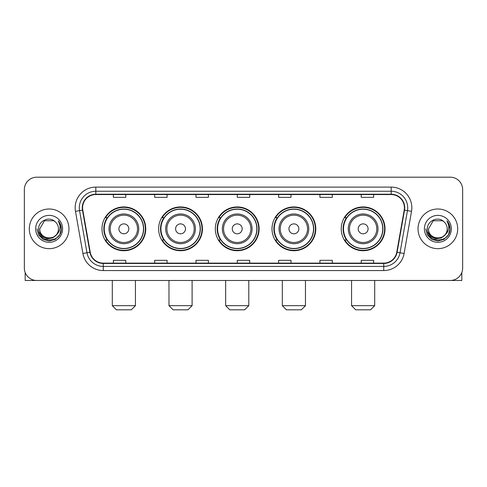 <?xml version="1.0" encoding="UTF-8"?>
<svg xmlns="http://www.w3.org/2000/svg" width="487" height="487" viewBox="0 0 487 487"><rect width="100%" height="100%" fill="white"/><g stroke="black" fill="none" stroke-linecap="round" stroke-linejoin="round"><path stroke-width="0.73" d="M341.241 228.835A21.897 21.897 0 0 0 363.132 250.732A21.897 21.897 0 0 0 385.028 228.835A21.897 21.897 0 0 0 363.132 206.938A21.897 21.897 0 0 0 341.241 228.835M272.002 228.835A21.897 21.897 0 0 0 293.898 250.732A21.897 21.897 0 0 0 315.795 228.835A21.897 21.897 0 0 0 293.898 206.938A21.897 21.897 0 0 0 272.002 228.835M215.327 228.835A21.897 21.897 0 0 0 237.224 250.732A21.897 21.897 0 0 0 259.114 228.835A21.897 21.897 0 0 0 237.224 206.938A21.897 21.897 0 0 0 215.327 228.835M158.646 228.835A21.897 21.897 0 0 0 180.543 250.732A21.897 21.897 0 0 0 202.44 228.835A21.897 21.897 0 0 0 180.543 206.938A21.897 21.897 0 0 0 158.646 228.835M101.972 228.835A21.897 21.897 0 0 0 123.868 250.732A21.897 21.897 0 0 0 145.759 228.835A21.897 21.897 0 0 0 123.868 206.938A21.897 21.897 0 0 0 101.972 228.835M107.225 239.988A20.034 20.034 0 0 1 107.225 217.683M163.9 239.988A20.034 20.034 0 0 1 163.9 217.683M220.574 239.988A20.034 20.034 0 0 1 220.574 217.683M277.255 239.988A20.034 20.034 0 0 1 277.255 217.683M346.488 239.988A20.034 20.034 0 0 1 346.488 217.683M24.35 189.589L24.35 268.081A12.394 12.394 0 0 0 36.744 280.475L450.256 280.475A12.394 12.394 0 0 0 462.65 268.081L462.65 189.589A12.394 12.394 0 0 0 450.256 177.195L36.744 177.195A12.394 12.394 0 0 0 24.35 189.589L24.35 268.081M29.305 228.835A19.827 19.827 0 0 0 49.138 248.662A19.827 19.827 0 0 0 68.965 228.835A19.827 19.827 0 0 0 49.138 209.008A19.827 19.827 0 0 0 29.305 228.835A19.827 19.827 0 0 0 49.138 248.662A19.827 19.827 0 0 0 68.965 228.835A19.827 19.827 0 0 0 49.138 209.008A19.827 19.827 0 0 0 29.305 228.835M418.035 228.835A19.827 19.827 0 0 0 437.862 248.662A19.827 19.827 0 0 0 457.695 228.835A19.827 19.827 0 0 0 437.862 209.008A19.827 19.827 0 0 0 418.035 228.835A19.827 19.827 0 0 0 437.862 248.662A19.827 19.827 0 0 0 457.695 228.835A19.827 19.827 0 0 0 437.862 209.008A19.827 19.827 0 0 0 418.035 228.835M82.595 207.766A13.222 13.222 0 0 1 95.817 194.55L391.183 194.55A13.222 13.222 0 0 1 404.204 210.061L396.771 252.199A13.222 13.222 0 0 1 383.756 263.12L103.244 263.12A13.222 13.222 0 0 1 90.229 252.199L82.796 210.061A13.222 13.222 0 0 1 82.595 207.766M82.266 207.766A13.551 13.551 0 0 0 82.473 210.122L89.9 252.254A13.551 13.551 0 0 0 103.244 263.455L383.756 263.455A13.551 13.551 0 0 0 397.1 252.254L404.527 210.122A13.551 13.551 0 0 0 391.183 194.216L95.817 194.216A13.551 13.551 0 0 0 82.266 207.766M75.473 211.352A20.655 20.655 0 0 1 95.817 187.111L391.183 187.111A20.655 20.655 0 0 1 411.527 211.352L404.094 253.49A20.655 20.655 0 0 1 383.756 270.559L103.244 270.559A20.655 20.655 0 0 1 82.906 253.49L75.473 211.352L79.545 210.634A16.521 16.521 0 0 1 95.817 191.245L391.183 191.245A16.521 16.521 0 0 1 407.455 210.634L400.028 252.771A16.521 16.521 0 0 1 383.756 266.426L103.244 266.426A16.521 16.521 0 0 1 86.972 252.771L79.545 210.634A16.521 16.521 0 0 1 79.29 207.766M450.256 177.195L36.744 177.195M36.744 280.475L450.256 280.475M462.65 268.081L462.65 189.589M397.1 252.254L400.028 252.771L407.455 210.634L411.527 211.352M237.303 194.55L237.303 197.345L249.697 197.345L249.697 194.55M195.993 194.55L195.993 197.345L208.387 197.345L208.387 194.55M154.683 194.55L154.683 197.345L167.078 197.345L167.078 194.55M113.374 194.55L113.374 197.345L125.768 197.345L125.768 194.55M278.613 194.55L278.613 197.345L291.007 197.345L291.007 194.55M319.922 194.55L319.922 197.345L332.317 197.345L332.317 194.55M361.232 194.55L361.232 197.345L373.626 197.345L373.626 194.55M249.697 263.12L249.697 260.326L237.303 260.326L237.303 263.12M208.387 263.12L208.387 260.326L195.993 260.326L195.993 263.12M167.078 263.12L167.078 260.326L154.683 260.326L154.683 263.12M125.768 263.12L125.768 260.326L113.374 260.326L113.374 263.12M291.007 263.12L291.007 260.326L278.613 260.326L278.613 263.12M332.317 263.12L332.317 260.326L319.922 260.326L319.922 263.12M373.626 263.12L373.626 260.326L361.232 260.326L361.232 263.12M56.291 234.831C51.336 241.534 39.313 237.248 39.8 228.835C39.228 240.876 59.043 240.876 58.47 228.835C59.043 240.876 39.228 240.876 39.8 228.835L44.469 220.751L53.801 220.751L55.25 221.78C49.522 215.778 38.491 220.721 38.595 228.835C37.548 243.25 60.912 243.622 61.289 229.535L61.313 228.835C61.277 225.773 60.26 223.083 58.257 220.769C59.779 223.265 60.315 225.956 59.864 228.835C59.426 231.282 58.239 233.285 56.291 234.831A9.338 9.338 0 0 0 58.47 228.835C59.043 240.876 39.228 240.876 39.8 228.835L44.469 220.751M58.47 228.835A9.338 9.338 0 0 0 55.25 221.78M56.888 234.332L52.669 237.979L47.148 238.752L42.065 236.451L38.887 231.861M35.667 228.835A13.466 13.466 0 0 0 49.138 242.301A13.466 13.466 0 0 0 62.604 228.835A13.466 13.466 0 0 0 49.138 215.37A13.466 13.466 0 0 0 35.667 228.835M58.257 220.769L61.307 229.188L60.741 225.146L61.307 229.188L60.741 225.146L61.307 229.188L58.349 220.873L61.307 229.188L58.349 220.873L61.313 228.835L59.682 234.923L55.226 239.379L49.138 241.01L43.051 239.379L38.589 234.923L36.963 228.835M58.349 220.873L61.307 229.194M25.178 272.531L25.178 280.475L73.099 280.475M131.301 309.805L116.43 309.805L112.302 305.672L135.435 305.672L131.301 309.805M128.824 228.835A4.955 4.955 0 0 0 123.868 223.88A4.955 4.955 0 0 0 118.907 228.835A4.955 4.955 0 0 0 123.868 233.79A4.955 4.955 0 0 0 128.824 228.835M138.74 228.835A14.872 14.872 0 0 0 123.868 213.963A14.872 14.872 0 0 0 108.997 228.835A14.872 14.872 0 0 0 123.868 243.707A14.872 14.872 0 0 0 138.74 228.835A14.872 14.872 0 0 1 123.868 243.707A14.872 14.872 0 0 1 108.997 228.835M143.488 228.835A19.62 19.62 0 0 0 123.868 209.215A19.62 19.62 0 0 0 104.242 228.835A19.62 19.62 0 0 0 123.868 248.455A19.62 19.62 0 0 0 143.488 228.835M145.345 228.835A21.483 21.483 0 0 1 105.509 239.988L107.499 239.988A19.809 19.809 0 0 0 136.969 243.689A19.809 19.809 0 0 0 136.969 213.982A19.809 19.809 0 0 0 107.499 217.683L105.509 217.683A21.483 21.483 0 0 1 145.345 228.835M187.982 309.805L173.11 309.805L168.977 305.672L192.109 305.672L187.982 309.805M185.498 228.835A4.955 4.955 0 0 0 180.543 223.88A4.955 4.955 0 0 0 175.588 228.835A4.955 4.955 0 0 0 180.543 233.79A4.955 4.955 0 0 0 185.498 228.835M195.415 228.835A14.872 14.872 0 0 0 180.543 213.963A14.872 14.872 0 0 0 165.671 228.835A14.872 14.872 0 0 0 180.543 243.707A14.872 14.872 0 0 0 195.415 228.835A14.872 14.872 0 0 1 180.543 243.707A14.872 14.872 0 0 1 165.671 228.835M200.163 228.835A19.62 19.62 0 0 0 180.543 209.215A19.62 19.62 0 0 0 160.923 228.835A19.62 19.62 0 0 0 180.543 248.455A19.62 19.62 0 0 0 200.163 228.835M202.026 228.835A21.483 21.483 0 0 1 162.183 239.988L164.174 239.988A19.809 19.809 0 0 0 193.649 243.689A19.809 19.809 0 0 0 193.649 213.982A19.809 19.809 0 0 0 164.174 217.683L162.183 217.683A21.483 21.483 0 0 1 202.026 228.835M244.657 309.805L229.785 309.805L225.651 305.672L248.79 305.672L244.657 309.805M242.179 228.835A4.955 4.955 0 0 0 237.224 223.88A4.955 4.955 0 0 0 232.262 228.835A4.955 4.955 0 0 0 237.224 233.79A4.955 4.955 0 0 0 242.179 228.835M252.089 228.835A14.872 14.872 0 0 0 237.224 213.963A14.872 14.872 0 0 0 222.352 228.835A14.872 14.872 0 0 0 237.224 243.707A14.872 14.872 0 0 0 252.089 228.835A14.872 14.872 0 0 1 237.224 243.707A14.872 14.872 0 0 1 222.352 228.835M256.844 228.835A19.62 19.62 0 0 0 237.224 209.215A19.62 19.62 0 0 0 217.598 228.835A19.62 19.62 0 0 0 237.224 248.455A19.62 19.62 0 0 0 256.844 228.835M258.7 228.835A21.483 21.483 0 0 1 218.864 239.988L220.855 239.988A19.809 19.809 0 0 0 250.324 243.689A19.809 19.809 0 0 0 250.324 213.982A19.809 19.809 0 0 0 220.855 217.683L218.864 217.683A21.483 21.483 0 0 1 258.7 228.835M301.331 309.805L286.459 309.805L282.332 305.672L305.465 305.672L301.331 309.805M298.854 228.835A4.955 4.955 0 0 0 293.898 223.88A4.955 4.955 0 0 0 288.943 228.835A4.955 4.955 0 0 0 293.898 233.79A4.955 4.955 0 0 0 298.854 228.835M308.77 228.835A14.872 14.872 0 0 0 293.898 213.963A14.872 14.872 0 0 0 279.027 228.835A14.872 14.872 0 0 0 293.898 243.707A14.872 14.872 0 0 0 308.77 228.835A14.872 14.872 0 0 1 293.898 243.707A14.872 14.872 0 0 1 279.027 228.835M313.518 228.835A19.62 19.62 0 0 0 293.898 209.215A19.62 19.62 0 0 0 274.278 228.835A19.62 19.62 0 0 0 293.898 248.455A19.62 19.62 0 0 0 313.518 228.835M315.381 228.835A21.483 21.483 0 0 1 275.539 239.988L277.529 239.988A19.809 19.809 0 0 0 307.005 243.689A19.809 19.809 0 0 0 307.005 213.982A19.809 19.809 0 0 0 277.529 217.683L275.539 217.683A21.483 21.483 0 0 1 315.381 228.835M370.57 309.805L355.699 309.805L351.565 305.672L374.698 305.672L370.57 309.805M368.093 228.835A4.955 4.955 0 0 0 363.132 223.88A4.955 4.955 0 0 0 358.176 228.835A4.955 4.955 0 0 0 363.132 233.79A4.955 4.955 0 0 0 368.093 228.835M378.003 228.835A14.872 14.872 0 0 0 363.132 213.963A14.872 14.872 0 0 0 348.26 228.835A14.872 14.872 0 0 0 363.132 243.707A14.872 14.872 0 0 0 378.003 228.835A14.872 14.872 0 0 1 363.132 243.707A14.872 14.872 0 0 1 348.26 228.835M382.758 228.835A19.62 19.62 0 0 0 363.132 209.215A19.62 19.62 0 0 0 343.512 228.835A19.62 19.62 0 0 0 363.132 248.455A19.62 19.62 0 0 0 382.758 228.835M384.614 228.835A21.483 21.483 0 0 1 344.778 239.988L346.768 239.988A19.809 19.809 0 0 0 376.238 243.689A19.809 19.809 0 0 0 376.238 213.982A19.809 19.809 0 0 0 346.768 217.683L344.778 217.683A21.483 21.483 0 0 1 384.614 228.835M461.822 272.531L461.822 280.475L413.901 280.475M447.2 228.835C447.772 240.876 427.957 240.876 428.53 228.835L433.199 220.751L442.531 220.751L443.98 221.78C438.251 215.778 427.221 220.721 427.324 228.835C426.271 243.25 449.641 243.622 450.018 229.535L450.037 228.835C450.006 225.773 448.984 223.083 446.981 220.769C448.509 223.265 449.044 225.956 448.594 228.835C448.156 231.282 446.963 233.285 445.021 234.831A9.338 9.338 0 0 0 447.2 228.835C447.772 240.876 427.957 240.876 428.53 228.835C427.957 240.876 447.772 240.876 447.2 228.835A9.338 9.338 0 0 0 443.98 221.78M445.021 234.831C440.059 241.534 428.043 237.248 428.53 228.835M445.611 234.332L441.399 237.979L435.871 238.752L430.788 236.451L427.616 231.861M424.396 228.835A13.466 13.466 0 0 0 437.862 242.301A13.466 13.466 0 0 0 451.333 228.835A13.466 13.466 0 0 0 437.862 215.37A13.466 13.466 0 0 0 424.396 228.835M446.981 220.769L450.037 229.188L449.464 225.146L450.037 229.188L449.464 225.146L450.037 229.188L447.072 220.873L450.037 229.188L447.072 220.873L450.037 228.835L448.411 234.923L443.949 239.379L437.862 241.01L431.774 239.379L427.318 234.923L425.687 228.835M447.072 220.873L450.037 229.194M391.183 187.111L391.183 194.216M79.545 210.634L82.473 210.122M103.244 270.559L103.244 263.455M383.756 263.455L383.756 270.559M82.906 253.49L89.9 252.254M404.527 210.122L407.455 210.634M95.817 187.111L95.817 194.216M400.028 252.771L404.094 253.49M137.529 228.835A13.66 13.66 0 0 0 123.868 215.175A13.66 13.66 0 0 0 110.202 228.835A13.66 13.66 0 0 0 123.868 242.496A13.66 13.66 0 0 0 137.529 228.835M194.203 228.835A13.66 13.66 0 0 0 180.543 215.175A13.66 13.66 0 0 0 166.883 228.835A13.66 13.66 0 0 0 180.543 242.496A13.66 13.66 0 0 0 194.203 228.835M250.884 228.835A13.66 13.66 0 0 0 237.224 215.175A13.66 13.66 0 0 0 223.557 228.835A13.66 13.66 0 0 0 237.224 242.496A13.66 13.66 0 0 0 250.884 228.835M307.559 228.835A13.66 13.66 0 0 0 293.898 215.175A13.66 13.66 0 0 0 280.238 228.835A13.66 13.66 0 0 0 293.898 242.496A13.66 13.66 0 0 0 307.559 228.835M376.798 228.835A13.66 13.66 0 0 0 363.132 215.175A13.66 13.66 0 0 0 349.471 228.835A13.66 13.66 0 0 0 363.132 242.496A13.66 13.66 0 0 0 376.798 228.835M135.435 280.475L135.435 305.672M112.302 280.475L112.302 305.672M192.109 280.475L192.109 305.672M168.977 280.475L168.977 305.672M248.79 280.475L248.79 305.672M225.651 280.475L225.651 305.672M305.465 280.475L305.465 305.672M282.332 280.475L282.332 305.672M374.698 280.475L374.698 305.672M351.565 280.475L351.565 305.672"/></g></svg>
